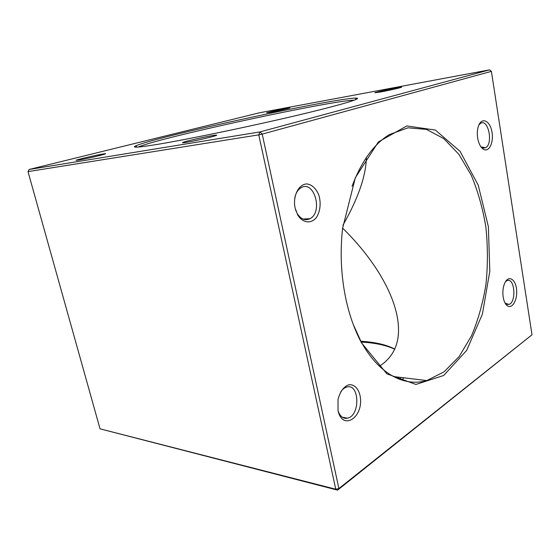 <?xml version="1.0" encoding="UTF-8"?>
<svg xmlns="http://www.w3.org/2000/svg" width="560" height="560" viewBox="0 0 560 560"><rect width="100%" height="100%" fill="white"/><g stroke="black" fill="none" stroke-linecap="round" stroke-linejoin="round"><path stroke-width="0.84" d="M402.01 380.17L403.76 377.797M394.723 349.209C386.162 345.219 375.032 342.839 361.34 342.069M532 334.796L491.4 71.358L262.22 134.113L338.898 488.544L532 334.796L337.603 490.133L100.037 428.834L335.755 489.216L258.762 134.862L28 171.619L100.037 428.834M353.262 324.478L360.864 341.187C378.28 373.793 404.285 387.226 426.797 380.576L444.073 371.819L459.186 356.496L471.471 335.888C478.149 320.012 482.993 302.771 485.989 284.165C487.893 265.181 487.858 246.183 485.884 227.164C482.818 208.509 477.925 191.17 471.205 175.154L458.871 154.28L443.758 138.6L426.51 129.402L408.009 127.799L389.41 134.568C373.947 144.039 361.501 161.259 352.058 186.228M379.421 366.261C395.563 355.719 401.478 339.108 397.166 316.435C391.804 288.26 370.629 255.521 342.615 228.13M342.972 225.155C358.176 198.429 365.981 175.882 366.387 157.5M477.666 138.068C477.001 133.623 477.267 129.612 478.457 126.042C481.579 116.816 489.867 120.456 491.876 131.523C494.137 142.429 488.796 153.258 483.042 148.995C480.396 146.958 478.604 143.311 477.666 138.068M503.174 297.129C502.432 291.711 503.013 286.909 504.931 282.723C508.802 274.687 515.949 279.461 516.621 290.15C517.545 300.741 511.504 310.107 506.66 305.207C504.959 303.485 503.797 300.79 503.174 297.129M338.009 410.578L338.023 399.476C340.011 391.853 343.462 387.002 348.383 384.923C354.669 383.495 360.059 390.131 360.591 399.672C361.62 418.229 343.539 429.401 338.492 412.461L338.009 410.578M295.064 207.886L294.567 204.568C293.853 193.676 299.467 184.275 306.677 183.932C312.046 184.401 316.82 189.161 319.235 196.301C321.013 204.26 320.117 211.274 316.54 217.336C311.339 224.126 302.778 223.23 297.724 214.998L295.064 207.886M345.457 296.898C340.977 274.47 340.025 251.622 342.587 228.354L355.334 177.723L378.406 141.918L406.784 125.944L435.351 130.067L460.054 151.305L478.233 185.15L488.383 226.723L489.811 271.25L482.412 314.069L466.648 350.441L443.716 375.473L415.898 384.447L386.855 373.814L361.508 342.832C354.403 329.588 349.048 314.279 345.457 296.898M360.906 341.264C375.102 342.111 386.393 344.722 394.779 349.083M400.932 377.454L399.469 379.295M216.083 135.506L216.314 135.128C220.206 135.016 196.833 140.665 186.515 142.31C183.253 142.835 181.986 142.905 182.7 142.513C184.884 141.183 213.815 134.834 216.314 135.128L216.37 135.135M354.256 100.205C332.465 100.163 158.634 137.837 138.285 147.042M380.205 92.057L374.801 92.757C376.005 91.973 400.015 86.912 401.485 87.136C403.592 87.087 389.13 90.433 380.205 92.057M270.144 112.378L266.616 112.826C267.526 112.21 288.806 107.625 289.891 107.814C291.732 107.751 277.459 111.048 270.144 112.378M78.232 160.16L76.006 160.279C77.56 159.306 103.628 153.461 105.364 153.699C108.507 153.559 86.016 158.928 78.232 160.16M158.788 144.158C139.37 147.364 131.593 147.987 135.443 146.027C152.39 137.529 338.009 97.307 356.384 98.119C363.139 98.294 340.242 105.196 294.308 115.99C248.514 126.763 188.839 139.125 158.788 144.158M29.092 169.484L259.945 131.922L489.531 69.867L259.364 112.805L29.092 169.484L28 171.619M491.4 71.358L489.531 69.867M259.945 131.922L258.762 134.862L262.22 134.113L259.945 131.922M338.898 488.544L335.755 489.216L337.603 490.133L338.898 488.544M295.568 209.867L297.164 213.472C300.867 219.226 305.137 220.969 309.981 218.701C323.484 212.023 313.964 179.263 300.804 187.901C297.738 189.882 295.715 193.27 294.742 198.058M338.044 410.76L338.065 410.823C340.081 416.535 343.259 418.985 347.606 418.166C360.654 415.429 359.492 382.578 346.493 387.128C344.316 387.814 342.384 389.424 340.697 391.958M505.155 303.198L508.935 304.423C516.635 302.351 514.752 277.298 507.115 280.602L505.533 281.645M480.977 146.881L485.506 147.742C493.451 144.193 488.418 118.419 480.641 123.277L478.912 124.894M393.407 376.544L426.797 380.576M355.278 99.813L356.384 98.119M137.172 147.112L135.443 146.027M183.071 142.758L182.7 142.513M360.864 341.187L361.508 342.832M309.981 218.701L302.995 219.065M297.164 213.472L297.724 214.998M347.606 418.166L342.356 417.256M338.065 410.823L338.492 412.461M508.935 304.423L506.709 304.339M505.358 303.408L506.66 305.207M485.506 147.742L482.965 148.022M481.537 147.329L483.042 148.995"/></g></svg>
